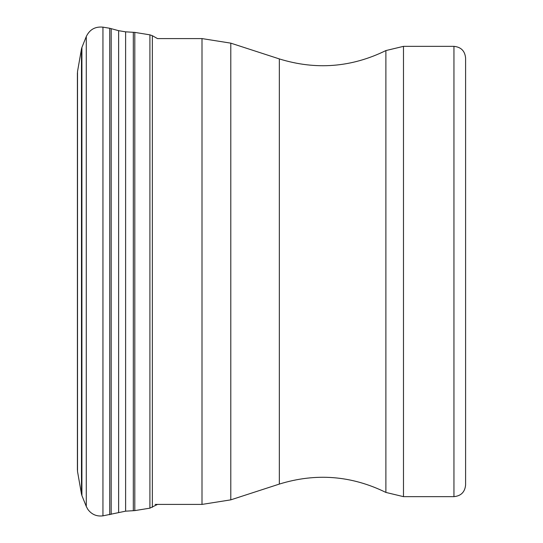 <?xml version="1.0" encoding="UTF-8"?>
<svg xmlns="http://www.w3.org/2000/svg" width="543" height="543" viewBox="0 0 543 543"><rect width="100%" height="100%" fill="white"/><g stroke="black" fill="none" stroke-linecap="round" stroke-linejoin="round"><path stroke-width="0.81" d="M453.948 496.648L453.948 46.352C461.021 47.044 464.903 50.927 465.595 57.999L465.595 485.001C464.903 492.073 461.021 495.956 453.948 496.648L403.483 496.648L385.883 492.426C351.47 475.553 315.958 472.77 279.34 484.078L230.789 499.852L202.003 504.413L155.155 504.413M77.52 471.439L77.52 71.533L77.411 470.034M202.003 504.413L202.003 38.587L230.789 43.148L230.789 499.852M279.34 484.078L279.34 58.922L230.789 43.148M385.883 492.426L385.883 50.574L403.483 46.352L403.483 496.648M77.52 71.533L81.484 48.931L81.484 494.069L77.52 471.467M81.484 48.931L81.912 47.431L81.912 495.569L81.484 494.069M81.912 47.431L86.283 36.544L86.283 506.456L81.912 495.569M86.283 36.544C89.649 29.526 95.201 26.397 102.946 27.15L102.946 515.85L125.616 511.167L134.8 510.61L149.916 508.153L157.497 504.413M102.946 27.15L109.734 28.27L109.734 514.73M109.734 28.27L111.172 28.664L111.172 514.336M111.172 28.664L118.632 30.68L118.632 512.32M118.632 30.68L125.616 31.833L125.616 511.167M125.616 31.833L133.313 32.302L133.313 510.698M133.313 32.302L134.8 32.39L134.8 510.61M134.8 32.39L149.916 34.847L149.916 508.153M149.916 34.847L152.359 35.702L152.359 507.298M279.34 58.922C315.951 70.23 351.47 67.447 385.883 50.574M453.948 46.352L403.483 46.352M202.003 38.587L157.497 38.587L152.359 35.702M77.405 72.83L77.405 470.136M86.283 506.456L87.851 509.388C91.652 514.479 96.681 516.631 102.946 515.85"/></g></svg>

